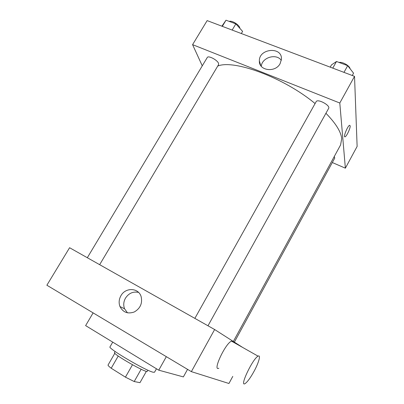 <?xml version="1.0" encoding="UTF-8"?>
<svg xmlns="http://www.w3.org/2000/svg" width="404" height="404" viewBox="0 0 404 404"><rect width="100%" height="100%" fill="white"/><g stroke="black" fill="none" stroke-linecap="round" stroke-linejoin="round"><path stroke-width="0.61" d="M132.482 364.772L125.432 377.154L111.216 368.241C109.272 366.761 108.196 365.726 107.999 365.135L114.842 353.258M146.394 371.306L139.976 382.669L134.199 381.538L125.432 377.154M141.163 369.246L134.199 381.538M147.92 370.205L147.319 371.266C147.233 373.766 112.403 353.899 114.509 352.551L115.115 351.495M118.241 356.025L111.216 368.241M112.731 342.137L110.009 346.839C107.242 348.061 145.783 370.781 153.136 372.225L154.525 372.23L156.464 368.786M93.117 312.878L85.623 325.614L158.747 370.175L183.371 376.907L187.552 369.357M166.332 356.666L158.747 370.175M191.36 371.635L46.874 285.224L69.589 247.723L214.63 329.528L191.36 371.635L228.942 383.492L232.78 376.392M242.653 347.435L214.63 329.528M231.83 341.042L233.058 341.602M232.911 341.335L232.452 341.016M218.837 368.221C212.14 371.68 225.518 343.067 231.527 341.148C232.462 340.769 233.017 341.082 233.189 342.087M120.917 295.733C125.467 287.168 138.572 287.663 141.132 296.612C142.612 303.263 140.345 308.373 134.33 311.949C127.846 314.221 123.058 312.423 119.968 306.55C118.624 302.919 118.943 299.308 120.917 295.733M138.557 292.41C133.153 291.269 128.79 293.183 125.472 298.162C123.538 301.677 123.235 305.217 124.563 308.792L127.492 312.848M254.172 371.094C258.878 362.428 261.055 354.364 258.085 356.161C252.742 358.545 239.017 387.552 245.077 383.598C247.47 381.947 250.5 377.78 254.172 371.094M217.726 66.069C233.86 59.216 283.951 77.598 315.09 103.56M325.922 113.277C335.81 123.392 341.072 131.876 341.708 138.739L340.577 144.95L233.33 341.481M207.989 325.781L328.639 108.383C330.679 105.469 317.544 98.404 316.155 101.662L194.859 318.377M334.28 156.494L334.759 158.05L234.365 342.143M87.325 257.727L207.267 57.499C208.222 55.217 217.392 59.974 218.534 63.347L218.574 64.64L99.657 264.681M332.31 162.534L345.37 168.175L339.794 103.015L192.582 44.652L202.268 65.842M192.582 44.652L207.146 20.604L354.53 76.356L357.126 146.43L345.37 168.175M354.53 76.356L339.794 103.015M280.108 63.655C275.291 72.983 258.757 70.715 259.368 60.948C258.868 48.273 282.401 46.319 281.431 59.231L280.108 63.655M349.596 125.26L350.197 125.856C350.465 128.144 346.677 136.289 345.132 136.769C342.779 138.082 347.455 125.992 349.601 125.265L350.197 125.856C350.46 128.144 346.677 136.289 345.132 136.769L344.804 136.799M261.297 66.317C261.837 57.449 276.432 53.07 281.31 60.373M352.288 75.508L353.566 73.195L347.698 65.675L336.497 61.489L331.492 64.882L330.214 67.155M347.698 65.675L343.976 72.361M336.497 61.489L332.775 68.124M339.087 62.458C342.43 61.61 349.652 65.731 350.086 68.736M241.339 33.537L242.607 31.401L235.855 23.876L226.008 20.2L221.907 26.189M235.855 23.876L232.159 30.068M226.008 20.2L222.321 26.346M229.265 21.417C231.714 20.245 238.946 24.583 239.734 27.699L239.86 28.336M119.968 306.55L124.563 308.792M258.085 356.161L231.527 341.148M260.726 65.549L259.368 60.948"/></g></svg>
